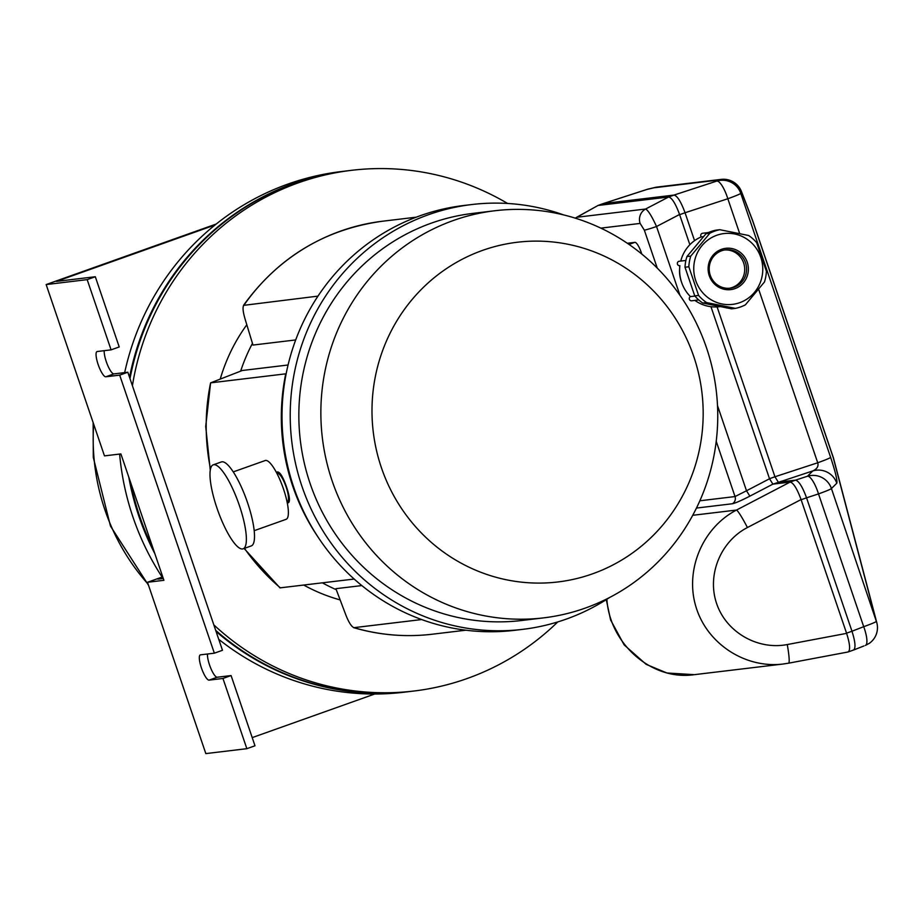 <?xml version="1.0" encoding="UTF-8"?>
<svg xmlns="http://www.w3.org/2000/svg" width="923" height="923" viewBox="0 0 923 923"><rect width="100%" height="100%" fill="white"/><g stroke="black" fill="none" stroke-linecap="round" stroke-linejoin="round"><path stroke-width="1.38" d="M557.769 621.929A262.213 253.698 -96.8 0 1 414.012 691.015L410.285 691.465A262.213 253.698 -96.8 0 1 215.705 630.386M153.218 548.897A262.213 253.698 -96.8 0 1 130.512 482.175M130.005 378.638A262.213 253.698 -96.8 0 1 347.844 170.767L351.582 170.317A262.213 253.698 -96.8 0 1 507.592 203.464M414.012 691.015A262.213 253.698 -96.8 0 1 213.836 624.883M132.404 385.71A262.213 253.698 -96.8 0 1 351.582 170.317M340.137 599.915A175.301 169.613 -96.8 0 1 303.759 585.078M220.412 378.488A175.301 169.613 -96.8 0 1 246.81 324.769M336.284 589.693A175.301 169.613 -96.8 0 1 322.404 582.851A175.301 169.613 83.2 0 0 336.284 589.693M240.672 371.092A175.301 169.613 -96.8 0 1 252.452 343.368A175.301 169.613 83.2 0 0 240.672 371.092M409.904 691.512A262.213 253.698 -96.8 0 1 409.535 691.558L403.57 692.273A262.213 253.698 -96.8 0 1 218.751 639.327M163.048 578.49A262.213 253.698 -96.8 0 1 119.621 454.07M124.674 372.615A262.213 253.698 -96.8 0 1 341.141 171.574L347.106 170.859A262.213 253.698 -96.8 0 1 347.475 170.813M409.535 691.558A262.213 253.698 -96.8 0 1 216.063 631.436M154.833 553.65A262.213 253.698 -96.8 0 1 128.782 477.11M129.532 377.265A262.213 253.698 -96.8 0 1 347.106 170.859M288.057 365L242.299 370.492L210.594 382.86L286.142 373.78M244.099 548.47L279.969 587.87L354.167 579.044M287.907 502.908L288.495 502.7C290.214 501.201 289.557 495.974 286.534 487.021C283.142 477.191 280.142 472.149 277.535 471.907L276.958 472.115A16.337 4.038 70.4 0 1 286.534 487.021A16.337 4.038 70.4 0 1 287.907 502.908A16.337 4.038 70.4 0 1 287.284 502.943M295.695 339.941L252.971 345.064L245.299 319.785C242.784 311.42 242.38 306.494 244.087 304.982A207.987 201.226 -96.8 0 1 382.757 221.197C324.769 229.192 278.342 257.252 243.487 305.375L317.974 296.121M421.638 619.552L353.936 627.663A207.987 201.226 -96.8 0 0 432.276 634.216C405.635 637.355 379.388 635.151 353.532 627.628L353.936 627.663C351.363 626.636 348.502 621.998 345.375 613.749L335.903 588.678L361.828 585.574M210.271 470.199L205.714 426.472L210.594 382.86A207.987 201.226 -96.8 0 0 210.513 468.965M381.407 467.696A171.067 165.517 83.2 0 0 663.337 524.356A171.067 165.517 83.2 0 0 567.991 244.272A171.067 165.517 83.2 0 0 381.407 467.696M563.665 214.932A213.928 206.983 83.2 0 0 471.826 204.537L463.623 205.517A213.928 206.983 83.2 0 0 293.791 487.436A213.928 206.983 83.2 0 0 514.561 630.328L522.764 629.348A213.928 206.983 83.2 0 0 609.538 597.539M471.826 204.537A213.928 206.983 83.2 0 0 301.994 486.456A213.928 206.983 83.2 0 0 522.764 629.348M494.901 210.744L472.888 213.386A205.021 198.353 83.2 0 0 310.128 483.56A205.021 198.353 83.2 0 0 521.703 620.498L543.705 617.856A205.021 198.353 83.2 0 0 716.248 390.694A205.021 198.353 83.2 0 0 494.901 210.744A205.021 198.353 83.2 0 0 332.142 480.918A205.021 198.353 83.2 0 0 543.705 617.856M706.603 302.582A40.116 38.812 -96.8 0 1 698.584 295.429L694.754 295.891A40.116 38.812 83.2 0 0 702.772 303.044L731.604 308.836L735.423 308.374L706.603 302.582L702.772 303.044M698.584 295.429L688.835 266.782L685.004 267.243L694.754 295.891M688.835 266.782A40.116 38.812 -96.8 0 1 690.773 256.098L709.856 233.242A40.116 38.812 -96.8 0 1 719.802 229.7L748.634 235.503A40.116 38.812 -96.8 0 1 756.652 242.657L766.402 271.293A40.116 38.812 -96.8 0 1 764.463 281.988L745.38 304.832A40.116 38.812 -96.8 0 1 735.423 308.374M719.802 229.7L715.971 230.162A40.116 38.812 83.2 0 0 706.026 233.704L686.943 256.548A40.116 38.812 83.2 0 0 685.004 267.243M690.773 256.098L686.943 256.548M709.856 233.242L706.026 233.704M680.759 261.071A36.401 35.212 -96.8 0 1 701.238 236.899L703.591 236.623M685.893 260.459L679.224 261.255A2.227 2.158 83.2 0 0 677.355 263.724A2.227 2.158 83.2 0 0 679.755 265.686L679.893 265.662A36.401 35.212 -96.8 0 0 690.427 296.606A2.227 2.158 83.2 0 0 691.708 300.794L698.757 299.94M694.915 296.075L690.427 296.606M720.332 306.574L719.167 306.713A36.401 35.212 -96.8 0 1 694.904 300.413M708.414 232.561L702.622 233.254A2.227 2.158 83.2 0 0 701.238 236.899M725.847 307.682A2.227 2.158 83.2 0 0 726.955 307.901M716.79 235.261A35.651 34.497 83.2 0 0 695.007 278.227A35.651 34.497 83.2 0 0 735.204 303.932A35.651 34.497 83.2 0 0 761.521 259.698A35.651 34.497 83.2 0 0 716.79 235.261M734.95 288.622A20.802 20.121 -96.8 0 1 708.472 264.982A20.802 20.121 -96.8 0 1 741.354 253.283A20.802 20.121 -96.8 0 1 734.95 288.622M729.251 288.276A19.314 18.691 83.2 0 0 744.573 267.012A19.314 18.691 83.2 0 0 724.659 249.971M734.108 287.261A19.314 18.691 -96.8 0 1 730.185 288.184A19.314 18.691 -96.8 0 1 709.695 273.277A19.314 18.691 -96.8 0 1 721.671 250.756A19.314 18.691 -96.8 0 1 725.593 249.833A19.314 18.691 -96.8 0 1 746.084 264.728A19.314 18.691 -96.8 0 1 734.108 287.261M681.209 281.18A30.309 29.317 -96.8 0 1 679.663 268.224M629.025 244.433L634.897 242.345A11.145 2.757 70.4 0 1 641.277 252.544L641.797 254.067M696.473 508.065L732.297 503.762C735.354 503.127 741.204 500.589 749.868 496.147L746.499 490.771L735.031 496.562L716.225 441.309M749.868 496.147L772.897 484.137L790.123 482.071L795.499 480.145L778.343 482.198L774.939 476.764L769.505 478.702L772.897 484.137L769.528 478.76L710.964 306.701M575.433 218.209A11.884 11.503 -96.8 0 1 576.91 217.251L575.248 218.151M600.827 228.131L640.124 223.424A11.884 11.503 -96.8 0 1 645.592 209.025L668.621 197.003C671.898 197.718 675.544 203.545 679.57 214.482L656.53 226.504C651.684 215.994 648.027 210.167 645.592 209.025L576.91 217.251L598.023 205.471L576.333 217.47M640.124 223.424L644.335 230.15A11.884 0.646 -18.8 0 0 656.53 226.504L679.951 295.291M606.873 599.269C609.815 644.173 651.996 680.759 693.854 674.725L782.6 664.087C744.665 668.494 706.753 643.377 695.896 606.642C684.774 569.976 702.507 527.748 736.473 510.061L692.735 515.299M747.411 527.541L801.072 499.551C797.045 488.602 793.399 482.775 790.123 482.071L736.473 510.061A19.314 1.777 -117.5 0 1 747.411 527.541C720.459 541.455 706.822 575.167 716.64 603.607C726.216 632.14 757.506 650.288 787.25 644.554L846.622 633.363C850.037 644.231 850.51 650.438 848.052 651.984L788.634 663.175A19.314 2.088 79.3 0 1 788.6 663.175L783.177 664.018M787.25 644.554A19.314 2.088 79.3 0 1 788.634 663.175L848.052 651.984M634.897 242.345L627.305 243.257M739.692 233.588L727.832 198.745A19.314 1.05 -18.8 0 0 740.765 193.392L830.642 457.404C835.453 471.988 837.496 480.606 836.792 483.237L831.438 488.544L876.85 622.863A19.233 19.118 -142.9 0 1 869.316 643.319L865.393 645.431A19.314 5.226 -111.2 0 0 863.709 626.682L851.975 631.24L806.552 497.82L801.129 499.747L846.553 633.166L851.975 631.24C855.309 641.797 855.863 648.05 853.637 650L848.179 651.938M598.023 205.471L668.575 197.014L673.998 195.076C677.309 195.826 681.001 201.722 685.051 212.752L727.832 198.745A19.314 5.284 71.9 0 0 716.779 181.081L717.713 180.147A19.314 19.21 -134.8 0 1 741.7 192.457L740.765 193.392A19.314 19.21 -134.8 0 0 716.779 181.081L673.998 195.076L603.504 203.533L646.896 189.457A19.314 15.991 -103.3 0 1 648.2 189.077L655.226 187.415A19.314 15.991 76.7 0 0 653.922 187.796L717.713 180.147A19.314 18.691 83.2 0 1 721.175 179.385A19.314 19.314 0 0 1 741.492 191.615A19.314 8.376 158.9 0 1 741.7 192.457L752.672 220.909A19.314 1.05 -18.8 0 0 752.718 220.793A19.314 19.314 0 0 0 752.453 220.066A19.314 8.376 158.9 0 1 752.672 220.909L833.169 457.37A19.314 11.157 -14.7 0 1 833.607 458.558A19.314 19.314 0 0 0 833.215 457.243A19.314 1.05 161.2 0 1 833.169 457.37L875.223 617.187M694.558 240.661L685.051 212.752L679.628 214.678L689.862 244.71M830.642 457.404A19.314 1.05 161.2 0 1 817.72 462.769L774.939 476.764L717.102 306.898M602.996 203.706L598.081 205.46M876.469 621.456A19.314 1.05 -18.8 0 1 863.709 626.682L818.505 493.909A19.314 1.05 161.2 0 0 831.438 488.544A19.314 19.21 -134.8 0 0 807.452 476.233L795.499 480.145C798.81 480.895 802.502 486.79 806.552 497.82L818.505 493.909A19.314 5.284 -108.1 0 0 807.452 476.233L812.805 470.926C817.074 468.965 818.713 466.242 817.72 462.769L758.671 289.326M655.815 187.288A19.314 15.991 76.7 0 0 655.226 187.415A19.314 19.314 0 0 1 657.372 187.034A19.314 18.691 83.2 0 0 653.922 187.796L646.896 189.457A19.314 4.303 72 0 0 646.688 189.503L603.273 203.579M833.607 458.558L876.85 622.863M853.637 650L864.009 645.927M836.792 483.237A19.314 19.21 -134.8 0 0 812.805 470.926L772.909 484.137M277.05 473.661L277.454 473.522A14.86 3.669 70.4 0 1 277.65 473.476A14.86 3.669 70.4 0 1 286.026 486.675A14.86 3.669 70.4 0 1 287.411 501.512L287.018 501.651M233.265 471.895L265.189 460.542A31.197 7.707 70.4 0 1 265.616 460.439A31.197 7.707 70.4 0 1 283.199 488.163A31.197 7.707 70.4 0 1 286.107 519.326L254.183 530.679M213.236 464.834L221.37 461.938A44.569 11.007 70.4 0 1 221.982 461.8A44.569 11.007 70.4 0 1 247.099 501.408A44.569 11.007 70.4 0 1 251.264 545.92L243.13 548.816A44.569 11.007 70.4 0 1 217.805 510.511A44.569 11.007 70.4 0 1 213.236 464.834A44.569 11.007 70.4 0 1 213.836 464.696A44.569 11.007 70.4 0 1 238.965 504.304A44.569 11.007 70.4 0 1 243.13 548.816M104.23 350.671A13.372 3.3 -109.6 0 0 107.576 365.058A13.372 3.3 -109.6 0 0 113.944 373.896L127.824 372.234L222.478 650.288L214.344 653.184L200.464 654.845A13.372 3.3 -109.6 0 0 200.291 654.892A13.372 3.3 -109.6 0 0 201.537 668.24A13.372 3.3 -109.6 0 0 209.071 680.124L222.951 678.463L246.856 748.68L205.829 753.595L147.495 582.275L163.913 580.302L120.89 453.92L104.472 455.881L46.15 284.561L216.224 224.024M127.824 372.234L119.69 375.13L214.344 653.184M215.036 224.981L56.522 281.388L95.311 276.738L119.217 346.956L111.083 349.852L97.203 351.513A13.372 3.3 -109.6 0 0 97.03 351.559A13.372 3.3 -109.6 0 0 98.276 364.908A13.372 3.3 -109.6 0 0 105.81 376.792L119.69 375.13M95.311 276.738L87.177 279.634L111.083 349.852M87.177 279.634L46.15 284.561M374.715 694.015L252.21 737.615M207.49 654.003A13.372 3.3 -109.6 0 0 210.836 668.39A13.372 3.3 -109.6 0 0 217.205 677.228L231.085 675.567L254.99 745.784L246.856 748.68M231.085 675.567L222.951 678.463M162.113 577.071L147.495 582.275M162.39 577.498L157.879 579.102L163.279 578.456M148.176 584.259A213.19 206.256 -96.8 0 1 93.685 424.188M285.726 373.85A207.987 201.226 83.2 0 0 317.904 536.863M280.384 587.882A207.987 201.226 -96.8 0 1 244.457 548.343M640.331 252.879L641.277 252.544M699.865 500.785L735.031 496.562A5.942 5.746 83.2 0 1 732.297 503.762M717.506 405.601L746.499 490.771L769.528 478.76M657.257 268.108L644.335 230.15M646.492 189.584A19.314 4.303 72 0 1 646.688 189.503A19.314 19.314 0 0 1 648.2 189.077M113.944 373.896L105.81 376.792M217.205 677.228L209.071 680.124M148.545 585.344L110.46 526.052L93.281 457.346L93.142 422.607M382.757 221.197L416.227 217.182M432.276 634.216L465.746 630.201M606.273 599.638L610.588 619.91L624.156 644.9L646.158 664.352L666.925 672.994L694.361 674.667M782.6 664.087L788.634 663.175M603.238 203.591L597.816 205.529M741.492 191.615L752.453 220.066M752.718 220.793L833.215 457.243M657.372 187.034L721.175 179.385"/></g></svg>

